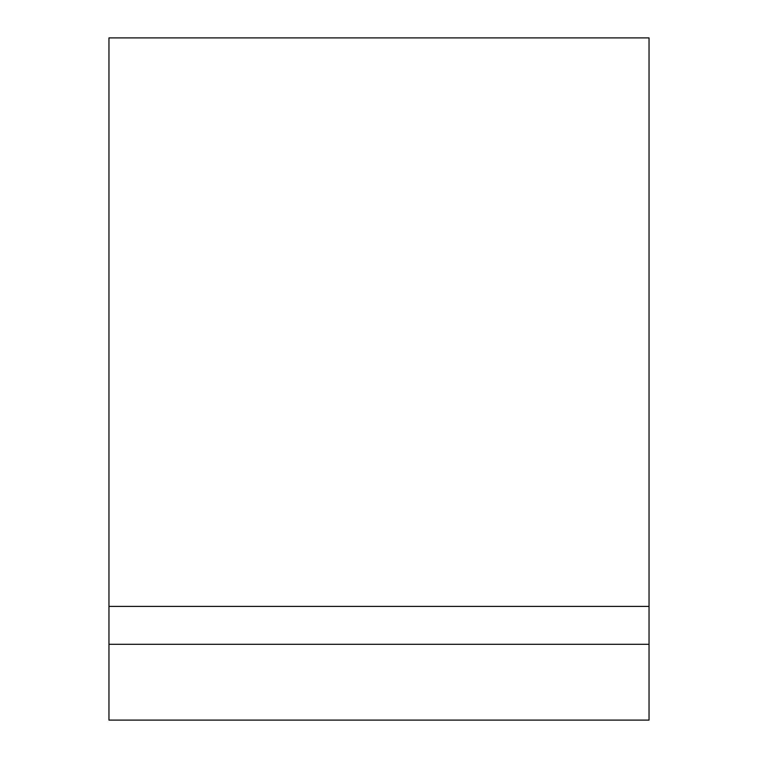 <?xml version="1.0" encoding="UTF-8"?>
<svg xmlns="http://www.w3.org/2000/svg" width="758" height="758" viewBox="0 0 758 758"><rect width="100%" height="100%" fill="white"/><g stroke="black" fill="none" stroke-linecap="round" stroke-linejoin="round"><path stroke-width="1.14" d="M649.038 644.3L649.038 720.1L108.963 720.1L108.963 644.3L649.038 644.3L649.038 37.9L108.963 37.9L108.963 606.4L649.038 606.4M108.963 644.3L108.963 606.4"/></g></svg>
